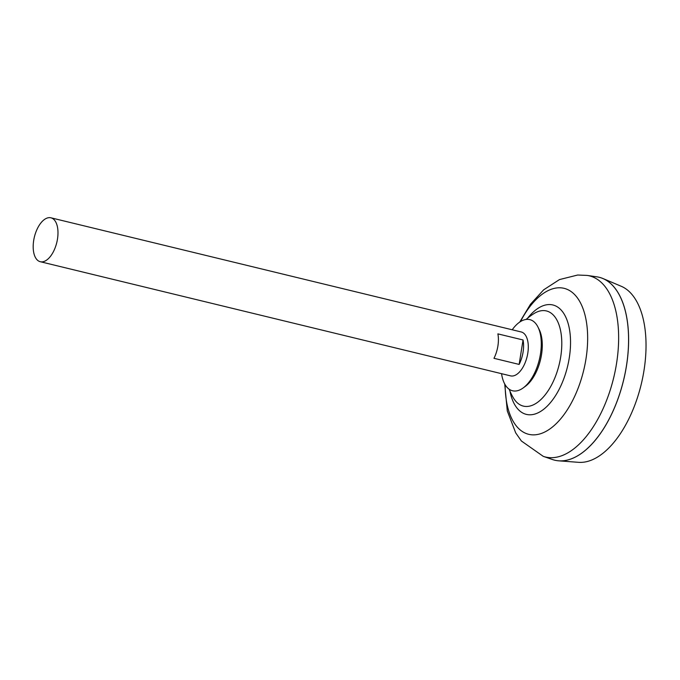 <?xml version="1.0" encoding="UTF-8"?>
<svg xmlns="http://www.w3.org/2000/svg" width="680" height="680" viewBox="0 0 680 680"><rect width="100%" height="100%" fill="white"/><g stroke="black" fill="none" stroke-linecap="round" stroke-linejoin="round"><path stroke-width="1.02" d="M50.915 217.804L521.229 331.967A22.593 11.534 103.6 0 1 527.485 354.934A22.593 11.534 103.6 0 1 512.354 376.023A22.593 11.534 103.6 0 1 510.569 375.87L40.256 261.707A22.593 11.534 103.6 0 1 34 238.739A22.593 11.534 103.6 0 1 49.121 217.651A22.593 11.534 103.6 0 1 50.915 217.804A22.593 11.534 103.6 0 1 57.171 240.779A22.593 11.534 103.6 0 1 42.041 261.868A22.593 11.534 103.6 0 1 40.256 261.707M599.114 277.262A94.121 48.05 103.6 0 1 602.947 278.528L621.248 286.28A90.891 46.401 103.6 0 1 641.946 381.2A90.891 46.401 103.6 0 1 581.876 462.349A90.891 46.401 103.6 0 1 578.519 462.323L558.705 460.827A94.121 48.05 103.6 0 1 554.71 460.19M602.947 278.528A94.121 48.05 103.6 0 1 624.385 376.822A94.121 48.05 103.6 0 1 562.173 460.853A94.121 48.05 103.6 0 1 558.705 460.827M562.148 460.844A94.121 48.05 103.6 0 1 552.457 459.527L543.252 456.348A93.194 47.575 103.6 0 0 552.848 457.648A93.194 47.575 103.6 0 0 615.689 368.416A93.194 47.575 103.6 0 0 587.171 275.425L596.802 276.82A94.121 48.05 103.6 0 1 625.6 370.727A94.121 48.05 103.6 0 1 562.148 460.844M526.082 319.455A62.305 62.305 0 0 1 533.774 313.709L533.774 313.709A48.96 24.998 103.6 0 1 542.581 310.607A48.96 24.998 103.6 0 1 560.685 357.043A48.96 24.998 103.6 0 1 527.229 406.453A48.96 24.998 103.6 0 1 513.349 397.842A62.305 62.305 0 0 1 509.15 389.215M622.498 301.869A94.087 48.033 103.6 0 1 586.772 449.038M519.137 364.421L493.969 358.309A22.593 11.534 -76.4 0 0 497.879 333.872L523.048 339.975A22.593 11.534 103.6 0 1 519.137 364.421L523.048 339.975M512.218 329.774A36.601 18.683 103.6 0 1 526.915 319.37A36.601 18.683 103.6 0 1 537.973 327.063A36.601 18.683 103.6 0 1 523.209 387.906A36.601 18.683 103.6 0 1 515.44 391.025A36.601 18.683 103.6 0 1 501.56 373.685M537.973 327.063L539.206 329.545A34.127 17.425 103.6 0 1 541.51 354.73A34.127 17.425 103.6 0 1 525.436 386.265L523.209 387.906M520.472 321.598A75.115 38.343 103.6 0 1 558.187 287.81A75.115 38.343 103.6 0 1 585.956 359.031A75.115 38.343 103.6 0 1 534.633 434.834A75.115 38.343 103.6 0 1 505.146 384.744M527.731 318.061A56.296 28.739 103.6 0 1 548.446 304.58A56.296 28.739 103.6 0 1 569.262 357.96A56.296 28.739 103.6 0 1 530.799 414.774A56.296 28.739 103.6 0 1 509.975 391.212M587.171 275.425L577.677 275.026L559.47 279.582L543.652 289.833L530.451 304.291L519.741 322.074M504.713 383.979L507.288 410.958L515.703 432.879L521.381 440.988L543.252 456.348"/></g></svg>
